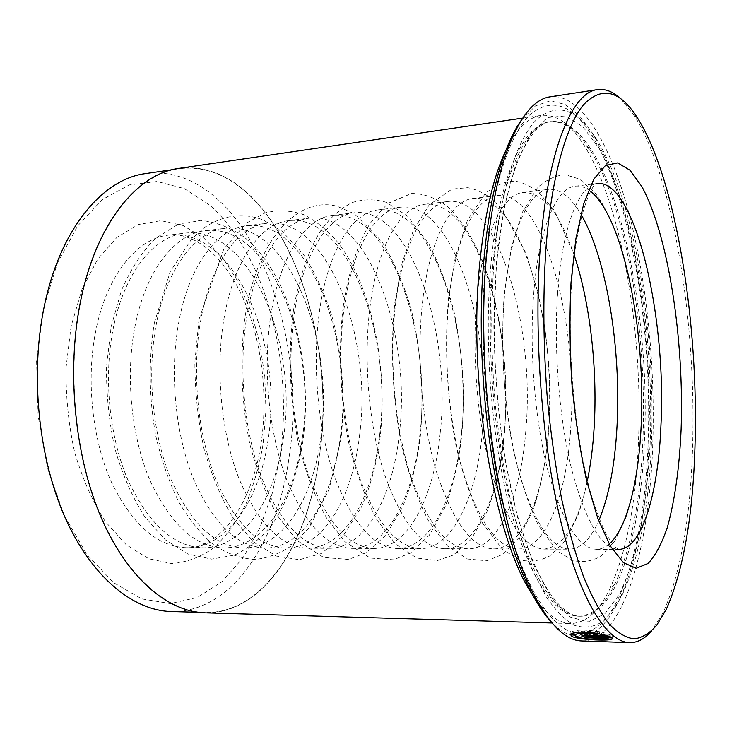 <?xml version="1.0" encoding="UTF-8"?>
<svg xmlns="http://www.w3.org/2000/svg" width="732" height="732" viewBox="0 0 732 732"><rect width="100%" height="100%" fill="white"/><g stroke="black" fill="none" stroke-linecap="round" stroke-linejoin="round"><path stroke-width="0.55" stroke-dasharray="3.66 2.75" d="M319.408 455.386C308.913 540.445 264.572 613.928 204.987 612.51C167.957 611.568 127.304 577.804 101.007 516.518C74.829 455.286 66.667 370.511 80.74 301.593C96.377 223.114 137.836 173.722 179.212 168.68C273.567 157.17 339.291 324.038 319.408 455.386M171.151 611.522C232.319 613.013 278.187 540.454 289.213 456.329C310.048 326.353 242.594 161.571 145.714 173.576M574.995 632.759C578.701 630.81 586.213 630.682 597.522 632.375L597.468 633.354M612.199 635.943L612.098 637.901L612.199 635.943L584.044 635.01L583.935 636.95M574.556 635.449C584.31 638.094 609.308 639.054 612.126 637.16M604.806 634.946L611.019 635.147L603.314 632.558L601.265 633.162L604.65 634.113L587.586 633.555L584.95 633.043L586.341 632.64L586.231 634.598M586.341 632.64L585.097 631.652L580.769 632.247L580.924 632.915L588.821 634.415L604.605 634.937M490.852 265.35C483.788 342.713 491.556 439.566 510.076 508.96C530.627 579.25 553.328 614.999 578.188 616.207C592.325 615.868 604.513 605.254 614.743 584.365C630.764 549.686 640.097 502.728 642.76 443.491C647.875 335.668 627.031 207.449 589.47 149.191C576.889 129.637 563.558 120.505 549.476 121.796C523.801 124.257 498.657 176.934 490.852 265.35M536.995 600.707C548.442 615.731 559.641 623.335 570.585 623.536C585.527 623.188 598.383 612.098 609.152 590.267C625.805 554.453 635.522 506.233 638.304 445.596C643.657 335.229 622.246 204.201 583.23 143.984C570.008 123.543 555.954 114.009 541.076 115.4C530.224 116.864 519.976 125.721 510.35 141.962M574.995 632.823C591.657 634.845 605.922 623.81 617.771 599.709C635.129 562.268 645.185 511.604 647.93 447.728C653.2 332.648 631.048 195.975 590.697 133.599C571.225 103.605 550.94 97.347 529.858 114.833C509.792 134.432 492.581 185.379 485.911 257.014C478.444 337.498 485.975 438.377 504.723 512.327C523.536 586.378 550.912 628.532 574.94 632.814M651.306 446.172C656.394 332.987 634.671 198.399 595.436 137.525C576.496 108.254 556.851 102.306 536.492 119.682C517.121 139.098 500.597 189.112 494.237 259.165C490.577 305.857 490.971 354.755 495.399 405.867C499.068 438.935 504.055 470.136 510.341 499.471C517.268 527.177 524.99 551.434 533.527 572.232L546.905 597.815C556.128 611.092 565.333 620.269 574.519 625.348C583.56 628.175 592.179 627.351 600.377 622.886C608.246 616.564 615.466 607.359 622.017 595.272C638.88 558.69 648.644 508.987 651.306 446.172M620.498 98.527L634.333 115.564C674.071 178.764 696.699 325.53 692.554 448.341C690.377 518.631 680.586 573.376 663.201 612.574L651.434 631.103M521.239 120.35L535.467 105.884L550.272 100.796L565.095 104.401L579.46 115.802L593.012 133.983L605.465 157.902L616.591 186.559L626.253 218.996L634.333 254.361L640.747 291.848L645.441 330.718L648.369 370.264L649.476 409.81L648.735 448.67C644.691 571.518 603.79 677.914 550.308 620.91M581.949 640.957C622.603 641.507 648.625 550.83 652.569 449.521C655.762 370.447 647.353 283.522 628.971 213.396C610.515 144.122 581.226 93.193 550.336 96.78M590.642 191.418C585.6 187.355 580.513 185.599 575.389 186.148C556.439 187.529 538.596 228.549 533.619 294.639C529.19 351.259 534.946 420.79 548.021 471.106C562.496 522.355 578.646 548.414 596.489 549.293C601.631 549.247 606.48 546.914 611.019 542.284M581.803 215.73C571.436 197.375 560.373 188.591 548.634 189.368C528.705 190.878 509.838 231.651 504.385 297.11C499.553 353.19 505.345 421.98 518.897 471.783C533.903 522.502 550.784 548.305 569.533 549.183C581.29 548.607 591.255 538.596 599.426 519.162M574.336 255.578C560.319 213.653 543.327 192.598 523.38 192.415C502.555 194.044 482.745 234.569 476.861 299.434C471.655 355.011 477.474 423.105 491.456 472.414C506.965 522.648 524.505 548.204 544.096 549.091C563.887 546.603 578.326 523.719 587.403 480.448M570.759 427.726C578.893 322.894 542.943 190.439 497.559 195.517C475.827 197.274 455.084 237.552 448.771 301.813C443.18 356.868 449.045 424.249 463.457 473.064C479.451 522.794 497.659 548.103 518.082 548.991C546.237 549.128 566.742 494.283 570.759 427.726M548.607 428.568C557.363 324.468 520.306 193.12 473.183 198.454C450.628 200.312 429.016 240.37 422.3 304.045C416.371 358.616 422.254 425.338 437.059 473.677C453.511 522.932 472.332 548.003 493.533 548.899C522.758 549.046 544.242 494.64 548.607 428.568M525.915 429.419C535.293 326.079 497.119 195.865 448.249 201.456C424.862 203.432 402.39 243.234 395.28 306.333C389.003 360.4 394.923 426.436 410.112 474.299C427.003 523.069 446.447 547.911 468.425 548.808C498.73 548.963 521.193 495.006 525.915 429.419M504.439 430.233C514.404 327.616 475.187 198.473 424.706 204.292C400.55 206.369 377.282 245.943 369.806 308.483C363.209 362.084 369.157 427.479 384.712 474.885C402.014 523.206 422.016 547.811 444.708 548.716C476.02 548.881 499.398 495.344 504.439 430.233M482.425 431.066C492.984 329.18 452.715 201.135 400.624 207.193C375.699 209.37 351.635 248.706 343.793 310.679C336.876 363.795 342.851 428.54 358.762 475.489C376.477 523.343 397.037 547.719 420.452 548.625C452.751 548.808 477.054 495.701 482.425 431.066M461.59 431.853C472.698 330.663 431.45 203.661 377.877 209.928C352.238 212.207 327.451 251.314 319.271 312.747C312.061 365.414 318.054 429.538 334.295 476.047C352.376 523.471 373.457 547.628 397.54 548.533C430.764 548.726 455.917 496.031 461.59 431.853M440.225 432.667C451.891 332.191 409.664 206.241 354.59 212.738C328.247 215.107 302.728 253.977 294.209 314.87C286.706 367.071 292.718 430.562 309.288 476.633C327.744 523.6 349.347 547.536 374.089 548.442C408.236 548.652 434.25 496.369 440.225 432.667M420.003 433.426C432.191 333.636 389.04 208.693 332.593 215.382C305.592 217.843 279.395 256.493 270.575 316.865C262.797 368.626 268.836 431.532 285.709 477.173C304.503 523.719 326.582 547.454 351.936 548.36C386.935 548.579 413.745 496.699 420.003 433.426M399.269 434.213C411.979 335.11 367.903 211.2 310.075 218.09C282.415 220.643 255.55 259.064 246.419 318.905C238.376 370.218 244.424 432.511 261.599 477.731C280.731 523.847 303.286 547.362 329.254 548.277C365.103 548.497 392.718 497.028 399.269 434.213M379.643 434.954C392.837 336.519 347.901 213.579 288.792 220.652C260.519 223.287 233.041 261.489 223.626 320.836C215.336 371.719 221.393 433.445 238.842 478.261C258.286 523.966 281.28 547.28 307.815 548.195C344.461 548.424 372.817 497.339 379.643 434.954M359.503 435.714C373.183 337.955 327.387 216.013 267.006 223.278C238.12 225.996 210.029 263.959 200.321 322.803C191.784 373.256 197.86 434.396 215.583 478.801C235.338 524.094 258.771 547.197 285.873 548.112C323.297 548.35 352.412 497.659 359.503 435.714M340.435 436.437C354.572 339.319 307.971 218.319 246.4 225.758C216.956 228.558 188.298 266.302 178.334 324.66C169.559 374.702 175.653 435.293 193.623 479.304C213.662 524.203 237.497 547.115 265.121 548.03C303.286 548.286 333.087 497.961 340.435 436.437M320.872 437.178C335.466 340.719 288.051 220.689 225.31 228.302C195.298 231.175 166.063 268.699 155.843 326.563C146.839 376.184 152.942 436.217 171.16 479.826C191.482 524.322 215.72 547.033 243.875 547.957C282.762 548.213 313.269 498.272 320.872 437.178M302.334 437.882C317.368 342.045 269.202 222.931 205.353 230.699C174.82 233.645 145.073 270.959 134.606 328.357C125.392 377.575 131.504 437.077 149.95 480.32C170.538 524.432 195.142 546.95 223.772 547.875C263.346 548.14 294.502 498.565 302.334 437.882M283.321 438.596C298.784 343.409 249.85 225.227 184.912 233.16C153.857 236.18 123.589 273.274 112.884 330.187C103.459 379.002 109.58 437.965 128.256 480.823C149.09 524.551 174.07 546.877 203.194 547.801C243.436 548.067 275.25 498.867 283.321 438.596M280.329 454.526L272.377 492.92L259.833 527.928L242.868 558.068L221.86 581.775L197.384 597.458L170.3 603.589L141.807 598.886L113.442 582.562L87.007 554.582L64.462 515.904L47.662 468.599L38.091 415.785L36.6 361.297L43.261 309.169L57.371 263.117L77.574 226.014L102.141 199.699L129.244 184.922L157.115 181.499L184.272 188.591L209.48 204.914C265.689 254.388 293.276 361.809 280.329 454.526M179.12 168.36C273.64 156.831 339.438 323.947 319.536 455.478C309.032 540.646 264.627 614.258 204.942 612.84M604.65 634.113L604.605 634.891M601.265 633.162L601.155 635.129M603.314 632.558L603.214 634.534M611.019 635.147L610.918 637.115M585.097 631.652L584.987 633.61M597.522 632.375L599.563 631.734L599.453 633.72M599.563 631.734C585.243 629.438 575.691 629.584 570.896 632.183L571.463 634.232M584.044 635.01L585.289 635.742L585.216 636.996M585.289 635.742L608.237 636.501L608.173 637.773M608.237 636.501L607.981 636.739C605.373 638.643 579.744 637.261 575.434 634.36M588.821 634.415L588.757 635.559M492.828 265.167C485.81 342.576 493.578 439.502 512.052 508.941C532.548 579.277 555.195 615.054 579.973 616.262C616.445 616.673 640.5 535.815 644.297 443.446C652.175 301.053 609.097 116.608 551.242 121.539C525.649 123.992 500.597 176.686 492.828 265.167M650.108 444.745C654.609 336.821 635.037 211.475 599.032 148.257L582.937 126.792L565.754 115.912L548.241 117.449L531.377 132.812L516.325 162.623L504.321 206.333L496.525 261.891L493.826 325.713C494.704 370.923 498.336 415.135 504.723 458.351L517.368 516.719L533.381 564.043L551.37 597.797L569.999 616.985L588.071 621.953L604.678 613.947L619.171 594.741C627.663 577.155 634.708 555.798 640.326 530.654C645.093 503.964 648.351 475.324 650.108 444.745M71.105 326.243L66.054 367.601C65.706 396.561 68.588 424.871 74.701 452.532C82.533 478.902 92.744 501.905 105.326 521.541L126.133 544.663L148.706 558.736L171.645 563.567C186.715 562.414 200.797 557.107 213.9 547.664C226.179 536.19 236.775 521.797 245.678 504.485C253.501 485.902 259.311 465.735 263.127 443.985L265.945 410.387L264.774 376.193L259.65 342.576L250.71 310.734L238.184 281.875L222.391 257.225L203.798 238.028L183.027 225.483L160.912 220.68L138.476 224.477L116.937 237.36L97.631 259.247L81.947 289.378L71.105 326.243M268.168 439.173C259.915 499.105 227.579 548.012 186.816 547.737C157.316 546.813 132.053 524.643 111.008 481.217C92.168 438.669 86.037 380.137 95.618 331.651C106.515 275.113 137.195 238.193 168.653 235.118C234.441 227.057 283.97 344.488 268.168 439.173M557.647 292.608C553.566 349.667 559.285 419.802 571.966 470.548C585.984 522.227 601.539 548.506 618.604 549.375L614.057 546.237L606.499 534.717C602.546 527.04 598.19 516.152 593.414 502.061C576.816 450.683 566.65 358.662 571.399 287.228C575.279 216.635 593.167 180.749 597.358 183.503C579.213 184.775 562.231 226.005 557.647 292.608M587.586 633.555L587.467 635.513M204.987 612.51L198.162 612.309M584.895 632.823L584.85 633.61M614.743 584.365L609.152 590.267M578.188 616.207L579.973 616.262C560.456 616.298 534.534 580.522 516.051 510.177C497.659 440.17 489.799 341.725 496.735 263.566C504.339 173.932 529.364 122.93 551.242 121.539L549.476 121.796M595.436 137.525L590.697 133.599M666.221 609.5L663.201 612.574M504.284 293.925L510.982 248.816L522.108 212.728L537.489 187.694C546.703 179.367 556.137 175.076 565.781 174.82L579.534 179.093L595.226 193.001C629.401 239.154 644.526 338.998 641.168 426.472C639.246 461.288 634.232 491.501 626.116 517.112L614.889 540.975L600.707 556.32C591.895 561.279 582.571 562.661 572.726 560.465L557.226 550.876L538.404 525.32C527.836 502.921 519.162 476.367 512.4 445.651C503.543 396.964 500.651 342.768 504.284 293.925M448.487 298.51L455.405 256.63L467.492 220.167L485.444 193.294C495.957 185.178 505.528 181.152 514.175 181.216C520.077 181.454 527.873 184.711 537.544 190.988L554.591 210.917L574.876 256.237C581.711 279.944 586.753 302.691 590.001 324.468C594.494 359.293 595.903 393.917 594.228 428.339C591.913 461.947 586.396 491.236 577.658 516.206L565.067 540.664L549.851 555.881C540.5 560.877 530.462 562.213 519.72 559.898L502.847 549.75L482.708 523.444C471.573 500.789 462.606 474.592 455.807 444.846C446.923 397.686 444.315 345.577 448.487 298.51M394.804 302.938L402.161 262.742L413.607 229.757L429.153 204.942L452.047 189.066L467.876 187.676C475.681 189.259 483.111 192.58 490.184 197.622L501.493 208.739L526.024 253.135L538.185 293.184L544.544 326.252C549.393 361.041 550.793 395.673 548.744 430.142C546.191 461.444 540.573 489.022 531.88 512.885L518.677 538.038L502.198 554.572L486.981 560.767L467.446 558.992L447.106 545.724L428.861 521.55C417.917 500.432 408.859 475.187 401.685 445.825C392.562 399.727 390.119 348.899 394.804 302.938M343.125 307.211C348.212 272.972 357.481 244.195 370.063 223.361L387.768 203.441L411.485 193.541C422.876 193.33 434.598 197.384 446.657 205.71C493.414 249.493 510.35 346.08 504.668 431.889C501.795 462.35 495.756 489.251 486.542 512.592L471.133 539.283L453.474 555.021L437.297 560.593L416.737 558.031L395.911 544.398L377.172 520.315C365.936 499.48 356.676 474.729 349.411 446.072C340.224 401.173 337.992 351.872 343.125 307.211M293.331 311.338C298.784 277.904 308.538 249.731 321.65 229.226C330.956 216.983 341.176 208.08 352.302 202.517C363.777 199.013 375.15 198.967 386.432 202.371L407.459 216.041L428.815 243.912C439.218 264.06 447.655 286.816 454.133 312.18C462.441 352.165 465.04 392.627 461.91 433.573C458.964 461.444 453.135 486.368 444.425 508.365L429.236 535.275L410.478 552.999L393.377 559.797L370.246 558.022L345.12 541.89L326.316 517.643C315.071 497.019 305.875 472.817 298.729 445.019C289.762 401.612 287.859 354.288 293.331 311.338M245.339 315.327C257.005 240.407 296.753 196.094 336.793 206.15L354.498 213.854L381.894 241.523C394.667 262.797 404.604 286.075 411.695 311.356C421.092 351.955 424.002 393.24 420.433 435.201C417.249 462.313 411.128 486.615 402.069 508.099L385.599 535.485L366.265 552.678L348.459 559.431L323.654 557.427L296.927 540.399L277.858 516.261C266.494 495.93 257.234 472.213 250.097 445.12C241.194 402.884 239.52 357.015 245.339 315.327M199.031 319.189L223.91 248.779L246.309 223.132L265.176 212.856C278.416 209.709 291.446 210.377 304.256 214.869C316.553 221.302 327.808 230.562 338.038 242.667C372.432 287.841 388.052 367.299 380.173 436.784C376.953 462.313 370.731 485.691 361.489 506.919L343.043 535.998L321.339 553.529L299.452 559.715L276.367 556.073L253.958 542.33L233.7 519.043C221.567 499.151 211.676 475.754 204.036 448.853C197.988 420.571 194.932 391.547 194.868 361.782L199.031 319.189M154.342 322.922L170.199 271.746L191.83 238.733L205.024 227.13C224.23 214.842 243.655 212.472 263.3 220.021L281.985 231.22L303.222 254.059C315.465 273.155 325.356 295.005 332.904 319.61C342.475 357.719 345.303 398.958 341.085 438.312L329.052 489.443L308.886 527.946L293.276 544.462C281.527 552.962 268.79 557.958 255.075 559.449C241.103 558.635 227.368 553.831 213.881 545.029C200.87 534.012 189.094 519.51 178.553 501.512C168.946 481.766 161.324 459.778 155.706 435.54C148.898 397.33 148.44 359.787 154.342 322.922M111.182 326.536L121.42 290.458C130.744 269.083 142.118 251.717 155.541 238.339L177.373 224.788L200.559 220.396C216.123 221.933 230.772 227.588 244.488 237.342C290.897 275.781 313.278 363.831 303.094 439.786C298.043 472.607 287.886 500.661 272.633 523.929C261.599 537.837 248.907 548.213 234.569 555.085L211.667 559.12L187.987 554.042L165.185 539.713L144.661 516.673C132.428 497.33 122.546 474.839 115.016 449.21C109.123 422.364 106.286 394.896 106.524 366.796L111.182 326.536M203.194 547.801L186.816 547.737C220.478 548.817 253.016 502.381 261.406 441.085C268.26 393.011 261.306 338.788 242.804 297.576C224.038 256.42 195.023 231.962 168.653 235.118L184.912 233.16M205.353 230.699L225.31 228.302M246.4 225.758L267.006 223.278M288.792 220.652L310.075 218.09M332.593 215.382L354.59 212.738M377.877 209.928L400.624 207.193M424.706 204.292L448.249 201.456M473.183 198.454L497.559 195.517M523.38 192.415L548.634 189.368M575.389 186.148L597.358 183.503M552.038 622.996L570.585 623.536M522.712 118.09L541.076 115.4M596.489 549.293L618.604 549.375M544.096 549.091L569.533 549.183M493.533 548.899L518.082 548.991M444.708 548.716L468.425 548.808M397.54 548.533L420.452 548.625M351.936 548.36L374.089 548.442M307.815 548.195L329.254 548.277M265.121 548.03L285.873 548.112M223.772 547.875L243.875 547.957M637.691 118.273L634.333 115.564M622.017 595.272L617.771 599.709M589.47 149.191L583.23 143.984M580.769 632.247L580.65 634.205M570.896 632.183L570.777 634.132M607.981 636.739L607.88 638.688M179.212 168.68L172.45 169.668"/><path stroke-width="1.1" d="M172.45 169.668L145.714 173.576C103.23 178.8 60.683 227.744 44.515 305.125C29.975 373.073 38.128 456.521 64.782 516.838C91.546 577.209 133.123 610.543 171.151 611.522L198.162 612.309M574.922 633.958L575.325 636.3C579.643 639.182 605.245 640.573 607.88 638.688L585.179 637.673L583.935 636.95L612.098 637.901L612.034 639.109C608.74 641.241 576.807 639.695 571.344 636.163L570.777 634.132C575.553 631.56 585.106 631.423 599.453 633.72L597.413 634.351C586.103 632.658 578.6 632.777 574.876 634.708M597.468 633.354L597.413 634.351M571.463 634.232L574.556 635.449M586.231 634.598L584.831 635.001L587.467 635.513L604.55 636.081L601.155 635.129L603.214 634.534L610.918 637.115L588.711 636.364L580.805 634.864L580.65 634.205L584.987 633.61L586.231 634.598M510.35 141.962C495.591 167.509 485.426 207.705 479.844 262.532C466.732 387.759 497.129 552.87 536.995 600.707M545.889 249.026C542.723 297.467 543.29 348.331 547.591 401.612C551.114 436.153 555.844 468.837 561.783 499.663C568.297 528.852 575.544 554.545 583.541 576.734C591.795 596.617 600.267 612.3 608.951 623.801C617.607 632.878 626.043 637.911 634.26 638.908C642.239 637.755 649.705 633.226 656.668 625.293L666.221 609.5C683.258 570.905 692.838 516.838 694.961 447.298C698.987 325.777 676.652 180.456 637.691 118.273C620.041 90.274 602.015 85.736 583.605 104.649C566.092 125.593 551.379 177.144 545.889 249.026M651.434 631.103C644.718 638.908 637.426 642.751 629.557 642.632C606.938 642.092 580.101 600.606 560.977 522.209C541.909 443.976 533.509 334.259 540.262 247.544C547.655 149.218 572.305 92.058 597.431 89.606C605.236 88.581 612.931 91.546 620.498 98.527M550.308 620.91C541.506 611.22 532.997 597.147 524.789 578.692C492.48 508.96 473.375 364.298 484.346 255.175C487.713 219.746 493.194 189.771 500.77 165.249C506.791 145.97 513.617 131.001 521.239 120.35M597.431 89.606L550.336 96.78C532.384 99.149 516.737 120.743 503.415 161.552C495.747 186.431 490.211 216.882 486.807 252.924C475.709 363.932 495.143 511.357 527.836 582.059C545.798 621.047 563.832 640.683 581.949 640.957L629.557 642.632M611.019 542.284C627.928 525.137 638.798 478.664 641.195 425.063C645.999 332.355 623.737 217.953 590.642 191.418M599.426 519.162C609.134 495.161 614.999 464.106 617.03 425.978C621.203 350.207 607.075 260.144 581.803 215.73M587.403 480.448C590.788 464.015 593.039 446.145 594.174 426.838C597.596 369.129 590.193 303.194 574.336 255.578M552.038 622.996L204.942 612.84C167.848 611.888 127.139 578.079 100.806 516.691C74.591 455.368 66.42 370.465 80.511 301.456C96.185 222.867 137.689 173.411 179.12 168.36L522.712 118.09M604.605 634.891L604.55 636.081M585.216 636.996L585.179 637.673M608.173 637.773L608.136 638.46M588.757 635.559L588.711 636.364M618.604 549.375C642.11 549.457 658.443 492.837 660.996 424.313C666.486 316.48 635.239 179.496 597.358 183.503M681.135 428.906C679.461 467.373 674.877 500.176 667.374 527.314C661.884 543.455 655.479 555.497 648.149 563.439L636.227 568.261L623.38 562.652L610.268 545.944L597.705 518.21L586.57 480.467C580.11 450.921 575.224 418.786 571.93 384.062C569.716 348.917 569.414 315.044 571.024 282.461L575.874 238.815L583.706 203.816L593.808 179.166L605.401 165.578L617.716 162.879L630.051 170.263L641.818 186.514C668.499 235.329 684.21 339.895 681.135 428.906M612.089 637.901L612.034 639.109M584.85 633.61L584.786 634.781M524.789 578.692L527.836 582.059M500.77 165.249L503.415 161.552"/></g></svg>
